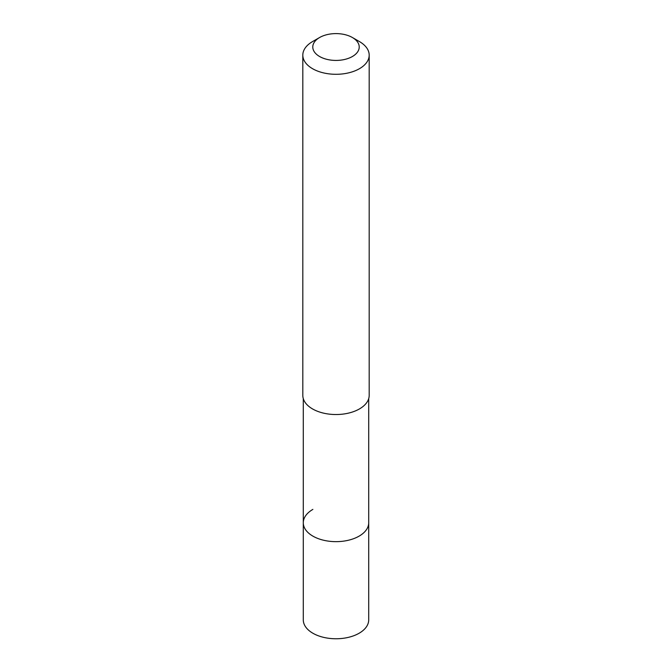 <?xml version="1.0" encoding="UTF-8"?>
<svg xmlns="http://www.w3.org/2000/svg" width="672" height="672" viewBox="0 0 672 672"><rect width="100%" height="100%" fill="white"/><g stroke="black" fill="none" stroke-linecap="round" stroke-linejoin="round"><path stroke-width="1.01" d="M303.29 398.605L303.29 619.878A32.71 18.883 0 0 0 323.484 637.325A32.71 18.883 0 0 0 359.134 633.234A32.71 18.883 0 0 0 368.71 619.878L368.71 522.766A32.71 18.883 180 0 1 359.134 536.122A32.71 18.883 180 0 1 323.484 540.212A32.71 18.883 180 0 1 303.29 522.766A32.71 18.883 180 0 1 312.866 509.41M303.29 522.766A32.71 18.883 0 0 0 323.484 540.212A32.71 18.883 0 0 0 359.134 536.122A32.71 18.883 0 0 0 368.71 522.766L368.71 398.605M302.812 55.138L302.812 395.38A33.188 19.16 0 0 0 323.299 413.078A33.188 19.16 0 0 0 359.461 408.92A33.188 19.16 0 0 0 369.188 395.38L369.188 55.138A33.188 19.16 180 0 1 359.461 68.687A33.188 19.16 180 0 1 323.299 72.836A33.188 19.16 180 0 1 302.812 55.138A33.188 19.16 180 0 1 312.539 41.588L319.578 37.531A23.226 13.415 180 0 1 352.422 37.531A23.226 13.415 180 0 1 352.422 56.498A23.226 13.415 180 0 1 319.578 56.498A23.226 13.415 180 0 1 319.578 37.531L312.539 41.588M352.422 37.531L359.461 41.588A33.188 19.16 180 0 1 369.188 55.138"/></g></svg>
